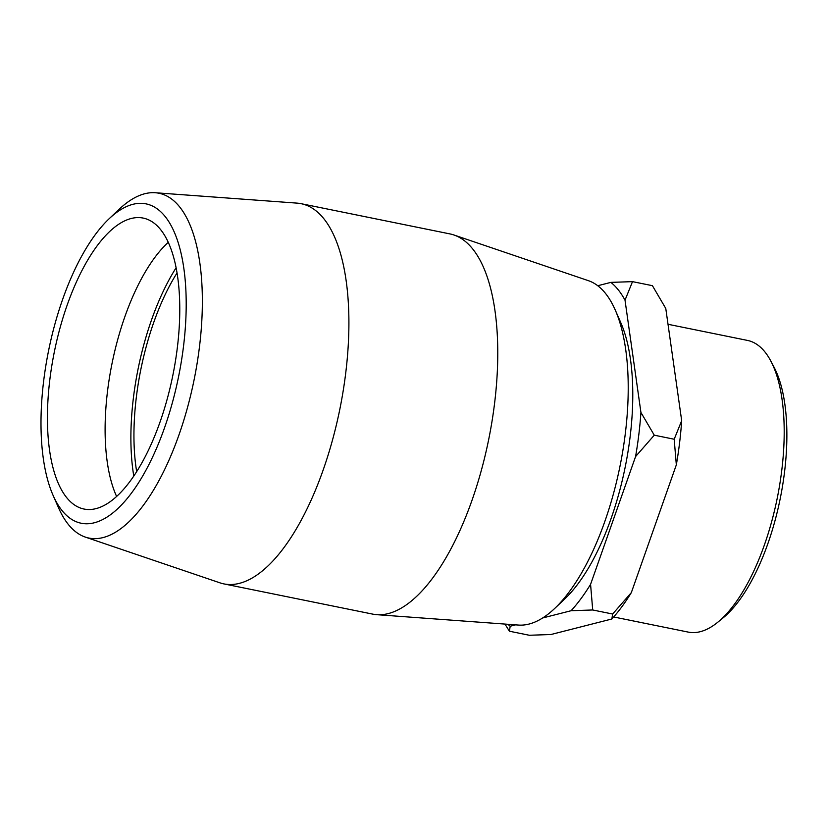 <?xml version="1.0" encoding="UTF-8"?>
<svg xmlns="http://www.w3.org/2000/svg" width="828" height="828" viewBox="0 0 828 828"><rect width="100%" height="100%" fill="white"/><g stroke="black" fill="none" stroke-linecap="round" stroke-linejoin="round"><path stroke-width="1.24" d="M612.637 614.024L592.713 609.977L590.571 584.361L635.573 456.58L654.265 435.186L674.189 439.233L676.331 464.86L631.329 592.631L612.637 614.024L611.851 618.992L550.941 634.517L529.32 635.262L509.406 631.215L510.183 626.247L515.647 624.85M542.661 617.967L571.092 610.722L592.713 609.977M654.265 435.186L640.924 412.427L625.016 300.171L632.509 281.644L652.423 285.681L665.774 308.451L681.682 420.696L674.189 439.233M632.509 281.644L610.878 282.379L597.744 285.732M504.966 624.074L509.406 631.215M676.331 464.86A182.346 74.168 -78.5 0 0 681.682 420.696M611.851 618.992A182.346 74.168 -78.5 0 0 631.329 592.631M610.878 282.379A182.346 74.168 101.5 0 1 625.016 300.171M640.924 412.427A182.346 74.168 101.5 0 1 635.573 456.58M590.571 584.361A182.346 74.168 101.5 0 1 571.092 610.722M510.183 626.247A182.346 74.168 101.5 0 1 507.906 624.281M53.033 495.237L58.56 507.833A175.94 71.56 -78.5 0 0 85.346 537.103A175.94 71.56 -78.5 0 0 194.083 379.897A175.94 71.56 -78.5 0 0 155.271 192.738A175.94 71.56 -78.5 0 0 119.191 209.246L109.192 218.685A162.95 66.281 101.5 0 1 184.199 271.004A162.95 66.281 101.5 0 1 142.509 476.317A162.95 66.281 101.5 0 1 53.033 495.237A162.95 66.281 101.5 0 1 62.638 299.394A162.95 66.281 101.5 0 1 109.192 218.685M85.346 537.103L219.896 582.819A193.99 78.898 -78.5 0 0 223.86 583.895A193.99 78.898 -78.5 0 0 339.78 409.487A193.99 78.898 -78.5 0 0 301.061 203.678A193.99 78.898 -78.5 0 0 296.993 203.119L155.271 192.738M67.171 305.097A148.46 60.382 -78.5 0 0 84.063 509.044A148.46 60.382 -78.5 0 0 160.032 422.021A148.46 60.382 -78.5 0 0 143.141 218.074A148.46 60.382 -78.5 0 0 67.171 305.097M554.594 608.559L564.592 599.11A162.95 66.281 -78.5 0 0 620.741 322.558L615.225 309.962A175.94 71.56 101.5 0 1 554.594 608.559A175.94 71.56 101.5 0 1 518.514 625.068L376.792 614.676A193.99 78.898 -78.5 0 0 488.644 439.72A193.99 78.898 -78.5 0 0 453.889 234.976A193.99 78.898 -78.5 0 0 449.925 233.91L301.061 203.678M453.889 234.976L588.439 280.692A175.94 71.56 101.5 0 1 615.225 309.962M223.86 583.895L372.714 614.117A193.99 78.898 -78.5 0 0 376.792 614.676M717.783 622.221L723.113 617.864A142.871 58.115 -78.5 0 0 780.162 498.911A142.871 58.115 -78.5 0 0 774.025 367.125L770.816 361.039A148.823 60.527 101.5 0 1 777.213 498.311A148.823 60.527 101.5 0 1 717.783 622.221A148.823 60.527 101.5 0 1 688.275 632.106L613.683 616.963M668.02 324.276L747.498 340.422A148.823 60.527 101.5 0 1 770.816 361.039M168.229 242.356A148.46 60.382 -78.5 0 0 124.831 316.803A148.46 60.382 -78.5 0 0 116.624 496.469M176.074 267.827A155.302 63.166 -78.5 0 0 151.514 319.96A155.302 63.166 -78.5 0 0 133.784 476.079M177.006 273.012A148.46 60.382 -78.5 0 0 153.656 322.661A148.46 60.382 -78.5 0 0 136.672 471.66"/></g></svg>
